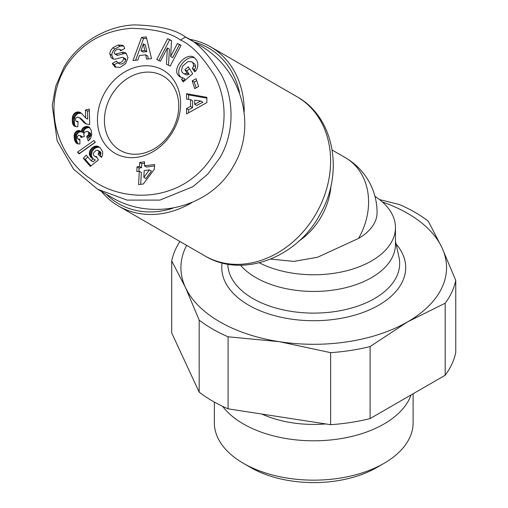 <?xml version="1.0" encoding="UTF-8"?>
<svg xmlns="http://www.w3.org/2000/svg" width="508" height="508" viewBox="0 0 508 508"><rect width="100%" height="100%" fill="white"/><g stroke="black" fill="none" stroke-linecap="round" stroke-linejoin="round"><path stroke-width="0.76" d="M358.521 238.423A63.341 51.721 -60 0 0 345.402 157.709L332.213 150.095L345.402 157.709A63.341 63.341 0 0 1 377.076 212.566A63.341 36.57 0 0 1 358.521 238.423L317.519 257.258L293.808 261.41L270.694 259.08M240.513 265.233A81.731 47.187 0 0 0 255.937 277.628A81.731 47.187 0 0 0 345.008 287.858A81.731 47.187 0 0 0 395.465 244.265L395.465 227.578A81.731 47.187 0 0 0 374.955 196.317M101.473 191.465A91.948 75.076 -60 0 0 118.599 206.077L204.997 255.956C242.608 278.867 297.447 257.423 320.116 214.186C344.151 173.171 334.537 117.297 296.945 96.698L210.547 46.812A91.948 75.076 -60 0 0 189.338 39.287M244.196 111.874A91.948 75.076 -60 0 0 210.547 46.819L296.945 96.698A91.948 75.076 120 0 1 315.989 213.868A91.948 75.076 120 0 1 204.997 255.956L118.599 206.077A91.948 75.076 -60 0 0 191.764 202.686M120.129 150.336L120.129 150.336A42.907 35.033 120 0 1 111.246 95.656A42.907 35.033 120 0 1 163.036 76.01L163.036 76.01A42.907 35.033 120 0 1 171.926 130.689A42.907 35.033 120 0 1 120.129 150.336L120.129 150.336M117.666 62.814L114.376 64.63L115.932 67.437M112.859 47.784L117.989 45.028L122.688 45.237L124.142 46.78L124.714 48.501L120.574 50.794L119.704 49.301C117.538 48.749 115.754 49.67 114.351 52.07A1.721 1.403 -60 0 0 114.852 53.956A1.721 1.403 -60 0 0 115.811 54.064L121.888 52.457A6.458 5.271 120 0 1 125.489 52.87A6.458 5.271 120 0 1 126.098 53.302L127.991 57.658L125.698 63.595L119.996 67.418L114.827 66.954L112.332 63.449L116.567 61.112L117.5 62.719C120.548 63.195 122.631 61.855 123.749 58.699A1.721 1.403 -60 0 0 123.114 57.455A1.721 1.403 -60 0 0 122.155 57.34L115.951 58.979A6.458 5.271 120 0 1 112.865 58.82L111.049 57.525L109.772 53.543L110.471 50.756L112.859 47.784L114.903 48.965L113.043 51.029L111.9 53.81L111.843 55.283L113.367 58.992M117.989 45.028L120.034 46.203L114.903 48.965M191.694 61.792L188.049 61.474L182.55 66.18L181.489 70.358L182.093 72.25L183.248 73.362L184.601 73.819L187.135 73.209L184.906 69.717L188.278 66.789L192.697 73.711L183.185 81.953L181.559 79.407L182.855 77.8L179.959 76.937L177.902 74.968C172.396 67.488 186.328 52.165 193.973 57.296L196.691 60.312C198.056 62.662 198.177 65.5 197.06 68.815A7.963 6.502 120 0 1 196.666 69.577A7.963 6.502 120 0 1 194.837 71.857L192.246 68.282A3.226 2.635 -60 0 0 193.053 67.297A3.226 2.635 -60 0 0 193.567 65.475L192.951 63.03L191.694 61.792L194.996 64.205L195.612 66.656A3.226 2.635 120 0 1 195.097 68.478A3.226 2.635 120 0 1 194.285 69.463L195.415 71.279M189.49 68.694L186.944 70.898L189.179 74.39L186.639 75L183.248 73.362M184.601 73.819L186.639 75M194.926 57.982C186.861 54.585 174.816 69.196 179.946 76.149L181.045 77.432M182.855 77.8L184.899 78.981L183.604 80.588L184.017 81.229M115.024 153.283A48.019 39.205 -60 0 0 172.987 131.299A48.019 39.205 -60 0 0 163.036 70.117A48.019 39.205 -60 0 0 105.08 92.094A48.019 39.205 -60 0 0 115.024 153.283M63.563 68.129C77.076 43.351 106.502 25.971 134.303 24.905C158.477 25.502 175.546 29.559 185.515 37.084C196.831 41.904 208.763 54.419 221.304 74.625C234.601 99.257 234.48 133.896 219.602 158.217L207.766 174.136L192.945 186.684L159.893 200.101L127.057 200.095L97.65 189.262L73.571 169.215L57.15 140.779L52.241 105.448L55.702 86.341L63.563 68.129M97.65 189.262L111.449 197.225C152.66 222.155 210.788 207.359 233.394 166.179C257.753 126.016 241.503 68.269 199.307 45.047L185.515 37.084L180.41 40.03C191.326 44.704 202.787 56.725 214.801 76.092C227.406 99.517 227.222 131.712 213.76 154.102C184.461 203.111 123.654 204.14 90.697 178.905C59.849 158.712 39.948 109.106 66.078 66.313C81.407 43.339 103.118 30.677 131.21 28.315C154.375 28.88 170.771 32.785 180.41 40.03M194.005 41.986A89.903 73.406 120 0 1 208.502 47.993A89.903 73.406 120 0 1 239.541 92.773M172.898 208.204A89.903 73.406 120 0 1 118.599 203.714A89.903 73.406 120 0 1 106.14 194.164M411.099 394.919A99.384 57.379 180 0 1 342.322 438.379A99.384 57.379 180 0 1 243.453 423.996A99.384 57.379 180 0 1 222.631 406.356M413.118 393.757L413.118 422.777A99.384 57.379 180 0 1 384.01 463.347A99.384 57.379 180 0 1 243.453 463.353A99.384 57.379 180 0 1 243.453 463.347A99.384 57.379 180 0 1 214.344 422.777L214.344 402.082M250.679 467.519L243.453 463.353L250.679 467.519A89.167 51.479 0 0 0 376.784 467.519L384.01 463.347M325.711 423.932A83.776 48.368 180 0 1 261.906 414.064M212.592 329.051A143.034 82.575 0 0 0 228.079 336.791L228.079 408.832A143.034 82.575 180 0 1 212.592 401.085A143.034 82.575 180 0 1 199.18 392.144L199.18 320.11A143.034 82.575 0 0 0 212.592 329.051M186.639 245.358A132.817 76.683 0 0 0 185.445 287.464A132.817 76.683 0 0 0 219.818 321.843A132.817 76.683 0 0 0 279.356 341.687L228.079 336.791M379.52 199.581L399.383 204.521A143.034 82.575 0 0 1 414.871 212.268A143.034 82.575 0 0 1 428.282 221.202L442.024 247.777A132.817 76.683 0 0 0 407.645 213.398A132.817 76.683 0 0 0 382.391 201.981M445.186 375.247L445.186 303.206A143.034 82.575 0 0 0 455.759 280.416L455.759 352.457A143.034 82.575 180 0 1 445.186 375.247L370.11 418.586A143.034 82.575 180 0 1 330.632 424.694L330.632 352.654A143.034 82.575 0 0 0 370.11 346.551L370.11 418.586M179.927 241.484A143.034 82.575 0 0 0 171.704 260.896L171.704 332.937L199.18 392.144M330.632 352.654L279.356 341.687A132.817 76.683 0 0 0 407.645 321.843L370.11 346.551M445.186 303.206L407.645 321.843A132.817 76.683 0 0 0 442.024 247.777L455.759 280.416M199.18 320.11L185.445 287.464L171.704 260.896M330.632 424.694L228.079 408.832M86.716 136.341L88.303 134.969L88.786 133.731L88.43 132.074L86.995 131.375L84.912 132.124L84.144 132.963L83.807 134.849L84.385 136.411L81.02 137.503L80.08 135.471L78.581 135.395L77.457 136.366L77.235 137.871L77.991 139.071L79.87 139.097L79.934 144.031L77.343 143.745L75.8 142.596L74.651 140.272L74.092 136.696L74.225 134.804L75.152 132.55L76.511 131.178L78.321 130.461L80.226 130.829L81.394 131.794L81.661 130.01L82.645 128.226L85.547 126.536L87.617 126.486L89.16 127.102L91.218 130.207L91.815 134.696L90.57 138.544L88.227 140.97L86.716 136.341L88.76 137.516L89.51 139.827M98.069 154.375L98.914 152.337L98.812 151.403L97.752 150.254L96.044 150.451L93.942 152.495L93.345 153.911L93.783 155.619L94.983 156.432L96.329 156.445L98.412 159.855L90.361 166.408L83.293 158.286L86.227 155.137L91.015 160.636L93.256 158.794L90.735 157.182L89.313 153.949L89.745 150.978L92.056 147.803L94.31 146.437L96.095 146.018L98.279 146.431L100.343 147.974L102.521 151.562L102.705 153.937L102.178 156.007L101.486 157.41L98.069 154.375L101.721 156.985M143.37 183.979L138.627 184.614L139.287 171.234L136.817 171.564L137.046 166.846L139.516 166.516L139.719 162.439L144.602 161.792L144.405 165.862L154.578 164.503L154.349 169.247L143.37 183.979M77.514 152.14L93.872 140.538L95.383 142.272L79.038 153.892L77.514 152.14L79.667 153.441M75.108 112.795L77.838 111.874L79.966 112.3L81.775 113.64L85.655 117.958L85.452 109.963L89.306 109.106L89.706 124.466L87.135 124.263L85.16 123.438L79.235 117.634L77.26 117.056L75.94 117.964L75.432 119.659L76.048 121.12L78.073 121.52L77.826 126.733L75.902 126.689L73.984 125.889L72.434 122.892L72.263 118.269L73.057 115.202L75.108 112.795L77.153 113.976L75.101 116.383L74.308 119.45L74.473 124.073L75.616 126.619M192.202 80.855L196.101 78.696L198.622 86.481L194.716 88.64L192.202 80.855L194.246 82.036L196.126 87.859M186.569 99.054L186.576 93.713L206.877 97.32L206.87 102.578L186.538 113.951L186.55 108.534L190.557 106.432L190.57 99.606L186.569 99.054M137.903 60.027L133.02 60.528L141.503 37.459L146.31 36.963L151.536 58.604L146.583 59.118L145.682 54.845L139.433 55.493L137.903 60.027M170.624 56.464L177.394 43.478L181.039 45.282L170.186 66.103L166.453 64.262L167.38 47.968L160.433 61.284L156.788 59.48L167.646 38.659L171.526 40.577L170.624 56.464L172.669 57.645L179.438 44.66L177.394 43.478M87.668 135.649L89.706 136.83L88.76 137.516M88.43 126.721L89.3 127.222M89.891 127.73L87.586 127.718L85.503 128.651L84.112 130.238L83.433 132.975L81.394 131.794M87.617 126.486L89.656 127.667M87.312 126.448L89.357 127.629M86.436 126.416L88.481 127.597M85.547 126.536L87.586 127.718M84.671 126.809L86.716 127.991M84.315 126.962L86.36 128.143M83.458 127.47L85.503 128.651M82.753 128.099L84.798 129.28M82.645 128.226L84.69 129.4M82.067 129.057L84.112 130.238M81.661 130.01L83.699 131.191M81.49 130.689L83.534 131.87M79.496 130.531L80.975 131.388M81.236 131.642L78.556 132.359L76.479 135.179L76.384 140.113L78.003 143.935M79.178 130.461L81.223 131.642M78.321 130.461L80.366 131.642M77.426 130.702L79.47 131.883M77.356 130.727L79.4 131.909M76.511 131.178L78.556 132.359M75.775 131.794L77.819 132.975M75.152 132.55L77.197 133.731M74.638 133.464L76.683 134.645M74.435 133.998L76.479 135.179M74.225 134.804L76.27 135.985M74.098 135.706L76.143 136.887M74.092 136.696L76.136 137.878M74.162 137.776L76.206 138.957M74.339 138.932L76.384 140.113M74.397 139.243L76.441 140.418M74.651 140.272L76.695 141.453M74.981 141.18L77.025 142.354M75.349 141.948L77.394 143.129M75.8 142.596L77.845 143.77M76.314 143.104L77.489 143.783M78.683 139.243L79.883 139.935M77.991 139.071L79.883 140.164M80.08 135.471L82.512 137.02M80.632 135.992L82.442 137.039M80.956 136.849L81.699 137.281M87.795 131.547L89.84 132.721L90.799 134.08L90.526 135.833L89.706 136.83M88.43 132.074L90.468 133.255M88.76 132.906L90.799 134.08M88.786 133.731L90.824 134.912M88.481 134.652L90.526 135.833M88.303 134.969L90.341 136.144M98.628 153.422L100.673 154.597L100.114 155.556M98.279 146.431L99.079 146.895M99.714 147.383L98.139 147.199L95.739 147.892L94.101 148.977L92.208 151.27L91.357 155.131L91.796 156.839L93.148 158.75M97.58 146.171L99.625 147.352M96.952 146.056L98.997 147.237M96.095 146.018L98.139 147.199M95.212 146.145L97.25 147.326M94.31 146.437L96.355 147.618M93.694 146.71L95.739 147.892M92.843 147.206L94.888 148.387M92.056 147.803L94.101 148.977M91.338 148.488L93.383 149.669M90.722 149.238L92.767 150.412M90.164 150.089L92.208 151.27M89.745 150.978L91.789 152.159M89.465 151.924L91.51 153.099M89.313 152.889L91.357 154.07M89.313 153.029L91.351 154.21M89.313 153.949L91.357 155.131M89.465 154.832L91.51 156.013M89.751 155.658L91.796 156.839M90.183 156.439L92.221 157.62M90.735 157.182L92.773 158.356M91.148 157.613L93.04 158.706M93.256 158.794L95.301 159.976L93.053 161.817L91.015 160.636M87.744 156.877L85.338 159.468L90.957 165.925M83.293 158.286L85.338 159.468M95.777 156.502L96.679 157.023M94.983 156.432L97.022 157.613L94.545 156.261M97.752 150.254L100.463 151.911L100.959 153.518L100.673 154.597M98.419 150.73L100.463 151.911M98.812 151.403L100.851 152.584M98.914 152.337L100.959 153.518M98.889 152.514L100.933 153.695M154.508 165.964L146.444 167.043L144.405 165.862M144.532 163.252L141.764 163.62L141.561 167.697L139.09 168.027L138.932 171.279M139.719 162.439L141.764 163.62M139.516 166.516L141.561 167.697M137.046 166.846L139.09 168.027M139.287 171.234L141.332 172.415L140.741 184.334M151.454 171.063L145.879 178.543L143.84 177.362L149.409 169.882L151.454 171.063M149.409 169.882L144.17 170.58L143.84 177.362M95.288 142.164L79.559 153.321M75.94 112.319L77.984 113.5L77.153 113.976M74.339 113.424L76.384 114.605M74.219 113.557L76.263 114.732M73.577 114.325L75.622 115.507M73.057 115.202L75.101 116.383M72.657 116.18L74.701 117.361M72.568 116.478L74.612 117.653M72.384 117.329L74.428 118.51M72.263 118.269L74.308 119.45M72.193 119.348L74.238 120.529M72.2 120.51L74.244 121.691M72.212 120.796L74.251 121.977M72.288 121.92L74.327 123.095M72.434 122.892L74.473 124.073M72.638 123.736L74.676 124.917M72.898 124.428L74.936 125.609M72.93 124.498L74.974 125.679M73.412 125.266L75.457 126.448M73.984 125.889L74.886 126.409M77.559 121.545L78.061 121.831M76.657 121.431L78.041 122.225M76.048 121.12L78.041 122.269M78.791 117.342L81.274 118.815L86.379 124.022M79.235 117.634L81.274 118.815M79.788 118.142L81.832 119.317M80.448 118.815L82.493 119.996M81.217 119.691L83.261 120.872M81.28 119.78L83.325 120.961M82.004 120.606L84.049 121.787M82.702 121.336L84.741 122.517M83.356 122.003L85.401 123.184M83.985 122.568L86.03 123.749M84.595 123.038L86.062 123.888M89.351 110.731L87.497 111.144L87.7 119.139L85.655 117.958M85.452 109.963L87.497 111.144M79.966 112.3L80.562 112.643M79.527 112.122L81.058 113.011M81.343 113.246L77.984 113.5M78.689 111.919L80.728 113.1M77.838 111.874L79.883 113.049M76.962 111.989L79.007 113.17M76.829 112.02L78.873 113.195M196.736 80.658L194.246 82.036M186.576 93.713L188.62 94.894L188.614 99.339M190.57 99.606L192.608 100.787L192.596 107.613L188.595 109.715L188.589 112.808M190.557 106.432L192.596 107.613M186.55 108.534L188.595 109.715M206.877 98.139L188.62 94.894M202.889 102.216L196.71 105.454L194.666 104.273L200.844 101.035L202.889 102.216M200.844 101.035L194.678 100.178L194.666 104.273M145.682 54.845L147.726 56.026L148.336 58.941M146.641 38.322L143.542 38.64L135.598 60.262M141.503 37.459L143.542 38.64M145.402 45.028L146.799 51.632L143.046 52.019L141.002 50.838L144.755 50.451L143.364 43.853L145.402 45.028M144.755 50.451L146.799 51.632M143.364 43.853L141.002 50.838M192.221 68.301L194.266 69.482L192.246 68.282M181.559 79.407L183.604 80.588M184.906 69.717L186.944 70.898M187.135 73.209L189.179 74.39M123.596 45.974L120.034 46.203M111.049 57.525L113.093 58.706M123.114 57.455L125.159 58.63A1.721 1.403 120 0 1 125.787 59.88C124.676 63.036 122.593 64.376 119.539 63.9L117.5 62.719M112.332 63.449L114.376 64.63M126.428 53.6A6.458 5.271 -60 0 0 123.933 53.638L117.856 55.245A1.721 1.403 120 0 1 116.897 55.131L114.852 53.956M171.52 40.742L169.691 39.84L158.902 60.528M167.646 38.659L169.691 39.84M167.38 47.968L169.418 49.143L168.504 65.272M180.969 45.415L179.438 44.66M259.359 262.814A81.731 47.187 0 0 0 347.174 270.637A81.731 47.187 0 0 0 395.465 227.578M193.567 65.475L195.612 66.656M395.465 241.275L398.983 257.232A85.941 49.619 180 0 1 351.574 308.038A85.941 49.619 180 0 1 252.965 298.577A85.941 49.619 180 0 1 227.8 264.179M222.117 262.954A91.973 53.099 0 0 0 248.698 305.168A91.973 53.099 0 0 0 367.455 310.718A91.973 53.099 0 0 0 396.05 243.942M109.804 54.102L111.843 55.283M123.749 58.699L125.787 59.88M112.528 64.065L114.573 65.24M121.888 52.457L123.933 53.638M115.811 54.064L117.856 55.245M120.345 50.095L121.069 50.514M298.831 241.154A63.341 51.721 -60 0 0 331.045 185.369M119.704 49.301L121.742 50.483"/></g></svg>
